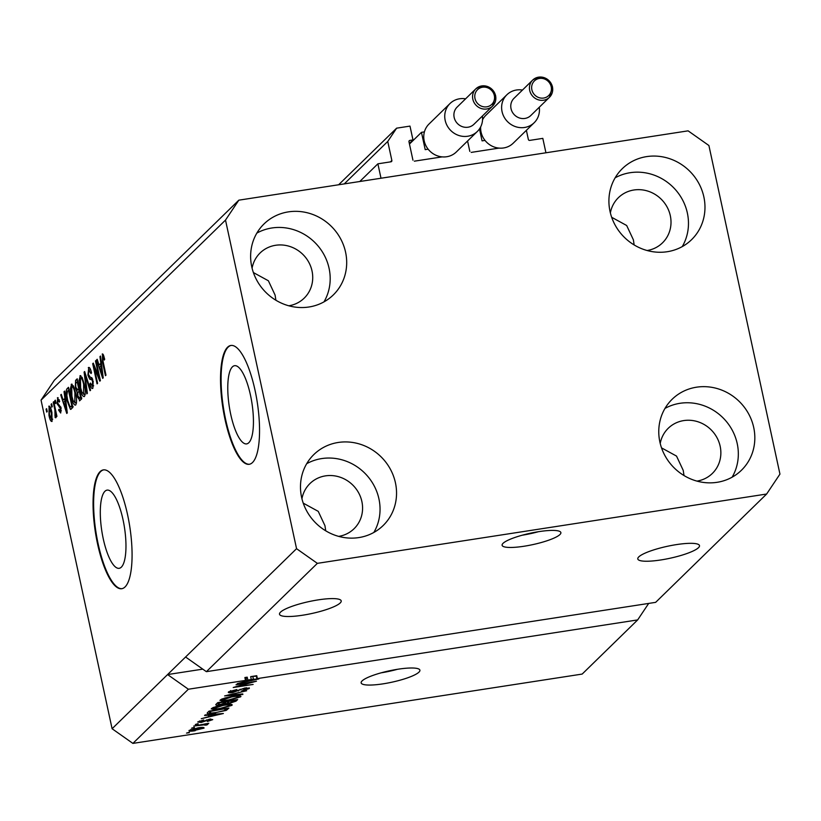 <?xml version="1.0" encoding="UTF-8"?>
<svg xmlns="http://www.w3.org/2000/svg" width="821" height="821" viewBox="0 0 821 821"><rect width="100%" height="100%" fill="white"/><g stroke="black" fill="none" stroke-linecap="round" stroke-linejoin="round"><path stroke-width="1.23" d="M526.384 130.334L528.344 139.416A1.201 1.129 -134.3 0 0 529.73 140.391L542.814 138.369L545.934 152.788L381.006 178.229L377.886 163.82L359.772 181.513M471.213 152.398L499.035 148.108M467.57 141.007L469.828 151.423M414.338 161.173L442.17 156.883M377.886 163.82L390.97 161.799A1.201 1.129 -134.3 0 0 391.863 160.475L387.748 141.448L396.625 128.168L409.987 126.106L412.984 139.939L409.853 140.422A1.201 1.129 -134.3 0 0 408.971 141.746L412.953 160.198M412.984 139.939L409.34 143.49M396.625 128.168L338.632 184.766M387.748 141.448L344.256 183.904M248.804 442.724A39.562 11.463 -98.8 0 0 251.257 399.078A39.562 11.463 -98.8 0 0 234.57 365.694A39.562 11.463 -98.8 0 0 232.405 366.864A39.562 11.463 -98.8 0 0 229.952 410.51A39.562 11.463 -98.8 0 0 246.639 443.894A39.562 11.463 -98.8 0 0 248.804 442.724M121.334 567.147A39.562 11.463 -98.8 0 0 123.786 523.5A39.562 11.463 -98.8 0 0 107.099 490.116A39.562 11.463 -98.8 0 0 104.934 491.286A39.562 11.463 -98.8 0 0 102.481 534.933A39.562 11.463 -98.8 0 0 119.168 568.317A39.562 11.463 -98.8 0 0 121.334 567.147M125.028 586.953A60.118 17.415 -98.8 0 0 128.753 520.606A60.118 17.415 -98.8 0 0 103.395 469.889A60.118 17.415 -98.8 0 0 100.1 471.654A60.118 17.415 -98.8 0 0 96.375 537.991A60.118 17.415 -98.8 0 0 121.734 588.719A60.118 17.415 -98.8 0 0 125.028 586.953M103.682 469.848A60.118 17.415 -98.8 0 0 100.665 471.572A60.118 17.415 -98.8 0 0 96.857 537.416A60.118 17.415 -98.8 0 0 122.011 588.667M252.499 462.531A60.118 17.415 -98.8 0 0 256.224 396.194A60.118 17.415 -98.8 0 0 230.865 345.467A60.118 17.415 -98.8 0 0 227.571 347.232A60.118 17.415 -98.8 0 0 223.846 413.568A60.118 17.415 -98.8 0 0 249.204 464.296A60.118 17.415 -98.8 0 0 252.499 462.531M231.153 345.425A60.118 17.415 -98.8 0 0 228.135 347.15A60.118 17.415 -98.8 0 0 224.328 412.994A60.118 17.415 -98.8 0 0 249.481 464.245M559.932 534.543A30.059 5.829 167.8 0 0 560.876 532.583A30.059 5.829 167.8 0 0 534.666 532.357A30.059 5.829 167.8 0 0 503.057 543.317A30.059 5.829 167.8 0 0 502.113 545.288A30.059 5.829 167.8 0 0 528.324 545.513A30.059 5.829 167.8 0 0 559.932 534.543M418.956 672.142A30.059 5.829 167.8 0 0 419.911 670.182A30.059 5.829 167.8 0 0 393.69 669.946A30.059 5.829 167.8 0 0 362.092 680.917A30.059 5.829 167.8 0 0 361.148 682.887A30.059 5.829 167.8 0 0 387.358 683.113A30.059 5.829 167.8 0 0 418.956 672.142M698.497 547.679A31.567 6.116 167.8 0 0 699.492 545.616A31.567 6.116 167.8 0 0 671.968 545.37A31.567 6.116 167.8 0 0 638.789 556.884A31.567 6.116 167.8 0 0 637.794 558.947A31.567 6.116 167.8 0 0 665.318 559.193A31.567 6.116 167.8 0 0 698.497 547.679M340.222 602.953A31.567 6.116 167.8 0 0 341.208 600.89A31.567 6.116 167.8 0 0 313.684 600.644A31.567 6.116 167.8 0 0 280.505 612.168A31.567 6.116 167.8 0 0 279.509 614.231A31.567 6.116 167.8 0 0 307.033 614.467A31.567 6.116 167.8 0 0 340.222 602.953M253.391 272.562L268.385 280.772L275.086 295.067L275.877 300.229M303.247 503.15L318.24 511.36L324.942 525.656L325.732 530.818M611.676 217.288L626.669 225.498L633.371 239.794L634.151 244.945M661.531 447.876L676.525 456.086L683.226 470.382L684.006 475.533M647.102 250.518A31.567 29.587 45.7 0 0 662.496 242.852A31.567 29.587 45.7 0 0 670.305 215.656A31.567 29.587 45.7 0 0 648.734 191.396A31.567 29.587 45.7 0 0 618.398 197.676A31.567 29.587 45.7 0 0 610.372 212.885M288.818 305.792A31.567 29.587 45.7 0 0 304.211 298.126A31.567 29.587 45.7 0 0 312.021 270.94A31.567 29.587 45.7 0 0 290.46 246.68A31.567 29.587 45.7 0 0 260.113 252.96A31.567 29.587 45.7 0 0 252.088 268.159M338.673 536.38A31.567 29.587 45.7 0 0 354.067 528.724A31.567 29.587 45.7 0 0 361.876 501.528A31.567 29.587 45.7 0 0 340.315 477.268A31.567 29.587 45.7 0 0 309.969 483.548A31.567 29.587 45.7 0 0 301.943 498.747M696.957 481.106A31.567 29.587 45.7 0 0 712.351 473.44A31.567 29.587 45.7 0 0 720.161 446.255A31.567 29.587 45.7 0 0 698.589 421.984A31.567 29.587 45.7 0 0 668.253 428.264A31.567 29.587 45.7 0 0 660.228 443.473M753.719 427.515A49.599 46.489 -134.3 0 1 741.445 470.248A49.599 46.489 -134.3 0 1 693.766 480.121A49.599 46.489 -134.3 0 1 659.879 441.996A49.599 46.489 -134.3 0 1 672.153 399.263A49.599 46.489 -134.3 0 1 719.822 389.39A49.599 46.489 -134.3 0 1 753.719 427.515M664.989 408.417A49.599 46.489 -134.3 0 1 737.217 443.617A49.599 46.489 -134.3 0 1 732.116 477.196M395.435 482.789A49.599 46.489 -134.3 0 1 383.161 525.522A49.599 46.489 -134.3 0 1 335.491 535.395A49.599 46.489 -134.3 0 1 301.594 497.269A49.599 46.489 -134.3 0 1 313.868 454.536A49.599 46.489 -134.3 0 1 361.548 444.664A49.599 46.489 -134.3 0 1 395.435 482.789M306.705 463.701A49.599 46.489 -134.3 0 1 378.933 498.891A49.599 46.489 -134.3 0 1 373.832 532.47M345.579 252.201A49.599 46.489 -134.3 0 1 333.305 294.934A49.599 46.489 -134.3 0 1 285.636 304.807A49.599 46.489 -134.3 0 1 251.739 266.681A49.599 46.489 -134.3 0 1 264.013 223.948A49.599 46.489 -134.3 0 1 311.693 214.076A49.599 46.489 -134.3 0 1 345.579 252.201M256.85 233.102A49.599 46.489 -134.3 0 1 329.077 268.303A49.599 46.489 -134.3 0 1 323.977 301.882M703.864 196.927A49.599 46.489 -134.3 0 1 691.59 239.66A49.599 46.489 -134.3 0 1 643.91 249.522A49.599 46.489 -134.3 0 1 610.024 211.408A49.599 46.489 -134.3 0 1 622.297 168.674A49.599 46.489 -134.3 0 1 669.967 158.802A49.599 46.489 -134.3 0 1 703.864 196.927M615.134 177.829A49.599 46.489 -134.3 0 1 687.362 213.029A49.599 46.489 -134.3 0 1 682.261 246.598M655.651 602.347L206.379 671.67L185.577 657.005L112.097 728.73L41.05 400.135L54.371 380.215L238.829 200.17L688.111 130.847L708.903 145.512L779.95 474.107L766.629 494.026L655.651 602.347M766.629 494.026L317.358 563.35L206.379 671.67M317.358 563.35L296.555 548.685L185.577 657.005M202.787 669.136L167.576 674.564L188.378 689.23L245.51 680.414L244.884 677.53L247.213 677.171L246.033 678.331L246.659 681.214L256.952 679.018L251.298 679.521L250.672 676.637L256.747 675.704L257.373 678.587L637.66 619.917L582.171 674.072L132.889 743.395L112.097 728.73M188.378 689.23L132.889 743.395M257.373 678.587L259.292 678.433L258.759 678.957L237.177 683.667L244.155 681.748L245.51 680.414M251.862 682.354L236.017 684.796L256.47 681.194L237.813 686.366L253.135 684.447L233.226 687.526L251.77 681.912M230.711 690.635L230.896 691.487L233.246 692L245.212 687.916L249.143 688.562L241.579 691.046L246.793 688.932L242.421 688.932L232.764 692.524C229.11 693.006 227.725 692.77 228.618 691.805L236.807 689.548L230.691 691.887L230.444 690.748M228.32 692.37L228.618 691.805M249.399 688.06L249.143 688.562L248.968 687.762M246.793 688.932L246.823 687.711M242.883 694.453L224.636 695.91L246.669 690.759L227.273 695.243L242.78 693.95M220.254 699.974L224.923 697.983L232.281 696.403C238.264 695.428 241.066 695.572 240.676 696.824L228.361 700.426L221.752 701.011L220.254 699.974L219.997 700.487M240.933 696.311L240.676 696.824L240.491 695.962M211.531 708.492L216.2 706.491L223.558 704.921C229.541 703.946 232.333 704.09 231.943 705.342L219.638 708.944L213.029 709.529L211.531 708.492L211.264 709.005M232.21 704.829L231.943 705.342L231.758 704.48M210.063 715.019L204.573 715.491L205.137 714.937L223.374 713.5L201.258 718.724L208.226 716.805L209.96 714.557M189.374 732.66L186.531 733.102L189.282 732.229M195.213 730.7C190.831 731.429 188.768 731.347 189.035 730.444L197.994 727.858C202.294 727.149 204.306 727.232 204.029 728.135L195.121 730.259M194.423 727.734L191.58 728.176L194.32 727.303M205.322 724.738L193.756 726.051L208.78 723.28L205.927 724.173L207.846 724.399L206.553 725.025L204.696 725.148L205.199 723.835M198.169 724.081L195.326 724.512L198.077 723.64M199.595 720.982L201.289 722.028L209.817 719.083L212.731 719.627L207.354 721.485L210.648 719.966L209.56 719.576L201.094 722.501L197.717 721.967L203.67 719.976L199.606 721.946L199.411 721.043M210.648 719.966L210.669 718.97M215.543 713.049C209.55 714.054 206.871 713.921 207.477 712.649L209.027 711.14L228.936 708.071L226.247 710.391L215.451 712.618M207.128 713.285L207.477 712.649M220.387 704.849C216.57 705.403 215.153 705.188 216.139 704.202L217.75 702.622L237.659 699.554L236.027 701.144L229.582 703.32L220.295 704.408M215.779 704.829L216.139 704.202M98.961 377.034L95.482 360.973L96.026 360.44L100.398 380.616L99.813 381.18L94.117 367.254L97.596 383.345L97.052 383.869L92.691 363.693L93.276 363.128L98.961 377.034L99.598 376.931M89.273 367.521L88.288 367.675C89.448 366.864 90.526 368.567 91.521 372.775L91.028 373.565L88.75 370.076L88.442 374.571L93.184 381.272L92.855 388.282C91.819 389.072 90.854 387.584 89.941 383.828L90.433 383.038L92.332 385.942L92.629 381.755L92.014 379.877L89.756 379.189L87.909 375.166L88.771 367.408M90.618 369.666L88.75 370.076M93.625 385.87L92.014 386.127L93.635 385.737M86.81 393.875L84.101 372.087L84.666 371.533L90.597 390.18L90.033 390.724L84.922 374.14L87.375 393.321L86.81 393.875M80.827 375.7L79.924 375.844L82.151 377.496L84.183 383.9C85.538 389.842 85.61 394.049 84.389 396.543C82.747 396.892 81.31 394.111 80.078 388.2L79.042 380.431L80.355 375.597M72.104 384.218L71.191 384.361L73.428 386.014L75.46 392.417C76.815 398.359 76.887 402.567 75.665 405.061C74.023 405.41 72.576 402.629 71.355 396.717L70.319 388.949L71.632 384.115M51.733 407.165L51.107 404.281L51.651 403.747L52.277 406.631L51.733 407.165M49.414 406.149L48.767 406.251C49.968 406.015 51.005 408.078 51.877 412.419L52.051 421.45C50.871 421.696 49.845 419.695 48.983 415.426L49.075 406.077M102.799 354.005L102.204 354.097L103.333 354.713L104.698 359.28L104.205 360.07L102.687 356.478L102.471 358.531L105.981 375.156L105.437 375.69L102.481 361.989L102.502 353.933M103.918 356.232L102.687 356.478M296.555 548.685L225.508 220.09L41.05 400.135M64.88 398.134L64.038 391.658L64.602 391.104L67.291 412.922L66.758 413.445L60.723 394.901L61.288 394.347L63.053 399.93L65.464 398.052M58.127 397.723L57.388 397.836L59.707 401.284L59.215 402.085L57.798 399.971L57.583 402.937L61 407.647L60.692 413.014L58.548 410.038L59.03 409.238L60.22 410.941L60.518 408.478L57.121 403.829L57.747 397.631M59.215 399.663L57.798 399.971M61.339 410.849L60.015 411.054L61.339 410.767M55.418 403.573L54.791 400.689L55.335 400.155L55.961 403.039L55.418 403.573M54.863 409.823L53.221 402.218L53.765 401.685L56.936 416.36L56.392 416.894L55.89 414.554L55.807 417.786L55.12 417.499L54.863 409.823L55.51 409.73M55.807 417.786L55.12 417.499L55.982 417.366M54.874 415.21L55.931 415.005M46.684 412.091L46.068 409.207L46.612 408.673L47.238 411.557L46.684 412.091M67.148 400.976C65.772 395.096 65.701 391.042 66.942 388.826L68.492 387.317L72.853 407.493L70.462 409.381L67.148 400.976L67.794 400.874M71.376 408.94L70.863 409.32M79.955 400.566L77.41 396.902L77.082 392.099L75.296 387.851L75.604 380.38L77.215 378.799L81.577 398.975L79.452 400.864M100.809 363.077L99.967 356.601L100.531 356.047L103.22 377.855L102.687 378.378L96.642 359.834L97.206 359.28L98.972 364.863L101.383 362.985M225.508 220.09L238.829 200.17M637.66 619.917L648.682 603.425M103.939 356.283L102.953 356.437M103.118 361.897L102.481 361.989M64.664 391.566L64.038 391.658M65.567 400.617L65.239 399.591M61.431 394.788L60.723 394.901M65.639 399.529L63.053 399.93M65.988 407.021L65.218 400.669L63.74 402.105L66.573 411.085L65.988 407.021L66.552 406.939M65.772 400.586L65.218 400.669M59.225 409.936L58.548 410.038M61.144 408.376L60.518 408.478M60.918 407.298L60.087 407.421M57.798 403.727L57.121 403.829M55.428 400.597L54.791 400.689M53.858 402.126L53.221 402.218M56.526 414.451L55.89 414.554M56.167 412.799L55.418 412.922M46.705 409.104L46.068 409.207M49.619 415.334L48.983 415.426M52.677 419.244L51.446 419.439L51.333 412.963L49.209 408.355L49.496 414.759L51.62 419.336L52.677 419.172M51.969 412.86L51.333 412.963M50.656 408.068L49.209 408.355M51.744 404.189L51.107 404.281M68.759 388.549L66.942 388.826M72.361 407.975L71.755 406.703M71.796 405.666L68.461 390.211L67.517 391.124L66.85 395.342L67.702 400.474L70.052 406.888L72.443 405.564M69.097 390.108L68.461 390.211M72.597 406.303L70.052 406.888M76.404 403.244L76.127 402.68M71.991 396.625L71.355 396.717M71.088 388.836L70.319 388.949M73.223 386.363L73.305 385.767M76.476 402.629L74.855 402.875L74.906 392.91C74.003 388.538 72.936 386.475 71.714 386.712L71.909 396.245L73.12 400.586L75.152 402.711L76.497 402.506M75.542 392.818L74.906 392.91M73.562 386.301L71.714 386.712M81.197 399.345L80.715 398.154M78.077 396.8L77.41 396.902M78.436 391.884L77.082 392.099M79.38 391.094L78.795 389.811M75.943 387.748L75.296 387.851M80.52 397.148L79.216 391.124L77.759 392.777L77.892 396.03L79.627 398.021L81.166 397.056M79.863 391.022L79.216 391.124M81.864 397.98L79.021 398.411L81.32 397.764M78.713 388.764L77.184 381.693L75.624 383.52L75.84 387.307L77.708 389.749L79.35 388.672M77.821 381.591L77.184 381.693M80.027 389.616L77.184 390.057L79.524 389.462M85.127 394.727L84.85 394.162M80.715 388.107L80.078 388.2M79.811 380.318L79.042 380.431M81.956 377.845L82.028 377.25M85.21 394.111L83.578 394.357L83.629 384.402C82.726 380.02 81.659 377.958 80.437 378.194L80.632 387.728L81.843 392.069L83.875 394.193L85.22 393.988M84.265 384.3L83.629 384.402M82.295 377.793L80.437 378.194M84.799 371.975L84.101 372.087M85.466 374.058L84.922 374.14M90.608 383.725L89.941 383.828M93.266 381.652L92.629 381.755M92.794 379.754L92.014 379.877M92.434 378.779L89.756 379.189M92.342 378.573L91.603 377.475M88.555 375.064L87.909 375.166M90.3 369.717L90.372 369.06M96.129 360.871L95.482 360.973M94.918 367.141L94.117 367.254M93.461 363.58L92.691 363.693M100.583 356.499L99.967 356.601M101.496 365.55L101.157 364.524M97.35 359.731L96.642 359.834M101.568 364.462L98.972 364.863M101.917 371.954L101.137 365.602L99.659 367.049L102.492 376.018L101.917 371.954L102.481 371.872M101.701 365.519L101.137 365.602M190.944 729.469L191.088 730.136L195.614 730.187L201.976 728.432L201.884 727.406M201.976 728.432L197.461 728.391L190.995 730.331L190.821 729.51M206.369 724.153L206.553 725.025M205.127 723.845L205.281 724.553M217.503 714.424L212.208 714.834L210.73 716.271L221.034 714.075L217.411 713.972M210.35 714.527L210.73 716.271M225.96 709.057L226.247 710.391M225.97 708.533L210.812 711.314L209.54 712.792L209.181 711.119M209.612 711.048L209.868 712.228L211.459 713.059L216.118 712.515L224 710.647L226.062 708.964M212.649 707.764L213.029 709.529M213.686 707.312L213.86 708.123C213.604 709.057 215.738 709.149 220.244 708.4L229.613 705.701L229.593 704.285M229.613 705.701C229.87 704.746 227.653 704.675 222.973 705.465L213.665 708.502L213.439 707.415M225.785 702.427L226.001 703.392M234.785 700.446L228.843 701.36L227.53 702.797L229.798 702.838L233.893 701.319L234.693 700.015M227.181 701.175L227.53 702.797M226.514 701.719L219.535 702.797L218.17 704.336L220.921 704.326L225.508 702.704L226.422 701.288M218.17 702.56L218.16 704.274M221.372 699.246L221.752 701.011M222.409 698.794L222.583 699.605C222.337 700.539 224.461 700.631 228.967 699.882L238.336 697.183L238.316 695.767M238.336 697.183C238.593 696.239 236.376 696.157 231.707 696.947L222.399 699.985L222.163 698.897M238.162 690.235L238.326 690.995M246.115 678.7L245.181 678.895M256.952 679.018L256.326 676.135L250.672 676.637M252.806 676.473L253.432 679.357M247.213 677.171L247.839 680.055L246.659 681.214M247.839 680.055L251.298 679.521M381.242 672.81A30.059 5.829 167.8 0 0 397.436 669.3M522.207 535.21A30.059 5.829 167.8 0 0 538.412 531.71M552.451 86.934A12.028 11.268 -134.3 0 1 549.475 97.289L552.512 86.81C548.11 76.897 541.501 74.649 532.685 80.078L514.008 98.304A12.028 11.268 45.7 0 0 511.031 108.67A12.028 11.268 45.7 0 0 519.252 117.906A12.028 11.268 45.7 0 0 530.807 115.515L549.475 97.289A12.028 11.268 -134.3 0 1 537.919 99.68A12.028 11.268 -134.3 0 1 529.709 90.443A12.028 11.268 -134.3 0 1 532.685 80.078A12.028 11.268 -134.3 0 1 544.138 77.656A12.028 11.268 -134.3 0 1 552.41 86.728M539.264 107.264A19.54 18.319 -134.3 0 1 534.184 122.719A19.54 18.319 -134.3 0 1 515.403 126.608A19.54 18.319 -134.3 0 1 502.052 111.594A19.54 18.319 -134.3 0 1 506.885 94.764A19.54 18.319 -134.3 0 1 522.464 90.053M506.885 94.764L485.888 115.248A19.54 18.319 45.7 0 0 482.553 119.794M480.644 126.957A19.54 18.319 45.7 0 0 481.055 132.089A19.54 18.319 45.7 0 0 485.016 140.412A19.54 18.319 45.7 0 0 513.187 143.213L534.184 122.719M479.485 128.907L482.071 140.863L485.016 140.412M495.586 95.708A12.028 11.268 -134.3 0 1 492.61 106.063L495.638 95.585C491.235 85.671 484.626 83.424 475.811 88.853L457.143 107.079A12.028 11.268 45.7 0 0 454.167 117.444A12.028 11.268 45.7 0 0 462.377 126.68A12.028 11.268 45.7 0 0 473.933 124.289L492.61 106.063A12.028 11.268 -134.3 0 1 481.055 108.454A12.028 11.268 -134.3 0 1 472.834 99.218A12.028 11.268 -134.3 0 1 475.811 88.853A12.028 11.268 -134.3 0 1 487.264 86.431A12.028 11.268 -134.3 0 1 495.535 95.503M482.389 116.038A19.54 18.319 -134.3 0 1 477.309 131.493A19.54 18.319 -134.3 0 1 458.529 135.383A19.54 18.319 -134.3 0 1 445.177 120.369A19.54 18.319 -134.3 0 1 450.011 103.528A19.54 18.319 -134.3 0 1 465.599 98.828M450.011 103.528L429.024 124.022A19.54 18.319 45.7 0 0 424.406 131.894A19.54 18.319 45.7 0 0 424.19 140.863A19.54 18.319 45.7 0 0 428.141 149.186A19.54 18.319 45.7 0 0 456.312 151.988L477.309 131.493M424.406 131.894L421.46 132.345L425.206 149.638L428.141 149.186M421.46 132.345L409.463 144.055M409.853 140.422L408.961 141.294M391.863 160.475L390.406 161.891M60.826 406.949L59.286 407.185M77.492 380.082L75.604 380.38M86.41 377.024L85.815 377.116M92.557 379.086L90.895 379.343M206.574 719.873L206.748 720.653M227.201 708.338L227.448 709.518M235.75 699.851L236.027 701.144M227.612 701.103L227.879 702.304M240.112 689.25L240.266 689.948M551.199 86.759A10.221 9.575 45.7 0 0 539.407 78.447A10.221 9.575 45.7 0 0 531.864 89.735A10.221 9.575 45.7 0 0 543.646 98.048A10.221 9.575 45.7 0 0 551.199 86.759M494.324 95.534A10.221 9.575 45.7 0 0 482.543 87.221A10.221 9.575 45.7 0 0 474.99 98.51A10.221 9.575 45.7 0 0 486.781 106.822A10.221 9.575 45.7 0 0 494.324 95.534M55.079 415.221L55.941 415.087M70.298 406.929L73.141 406.487"/></g></svg>
